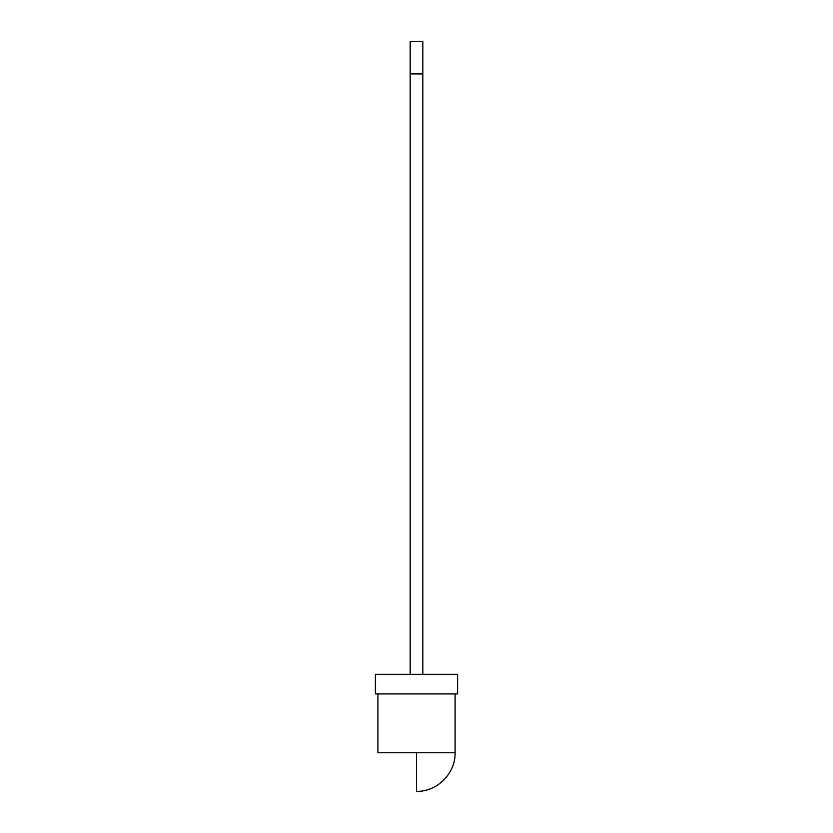 <?xml version="1.0" encoding="UTF-8"?>
<svg xmlns="http://www.w3.org/2000/svg" width="833" height="833" viewBox="0 0 833 833"><rect width="100%" height="100%" fill="white"/><g stroke="black" fill="none" stroke-linecap="round" stroke-linejoin="round"><path stroke-width="1.25" d="M457.619 693.92L457.619 674.303L375.381 674.303L375.381 693.92L457.619 693.92L375.381 693.92L375.381 674.303L457.619 674.303L457.619 693.92M455.089 752.761L455.089 693.92L455.089 752.761L416.5 752.761L455.089 752.761C455.62 773.378 437.127 791.881 416.5 791.35L416.5 752.761L455.089 752.761L416.5 752.761L416.5 791.35C437.127 791.881 455.62 773.378 455.089 752.761M377.911 752.761L377.911 693.92L377.911 752.761L416.5 752.761M410.169 674.303L410.169 73.918L422.831 73.918L422.831 674.303L422.831 41.65L422.831 73.918L410.169 73.918L410.169 41.65L410.169 674.303M410.169 41.65L422.831 41.65L410.169 41.65"/></g></svg>
